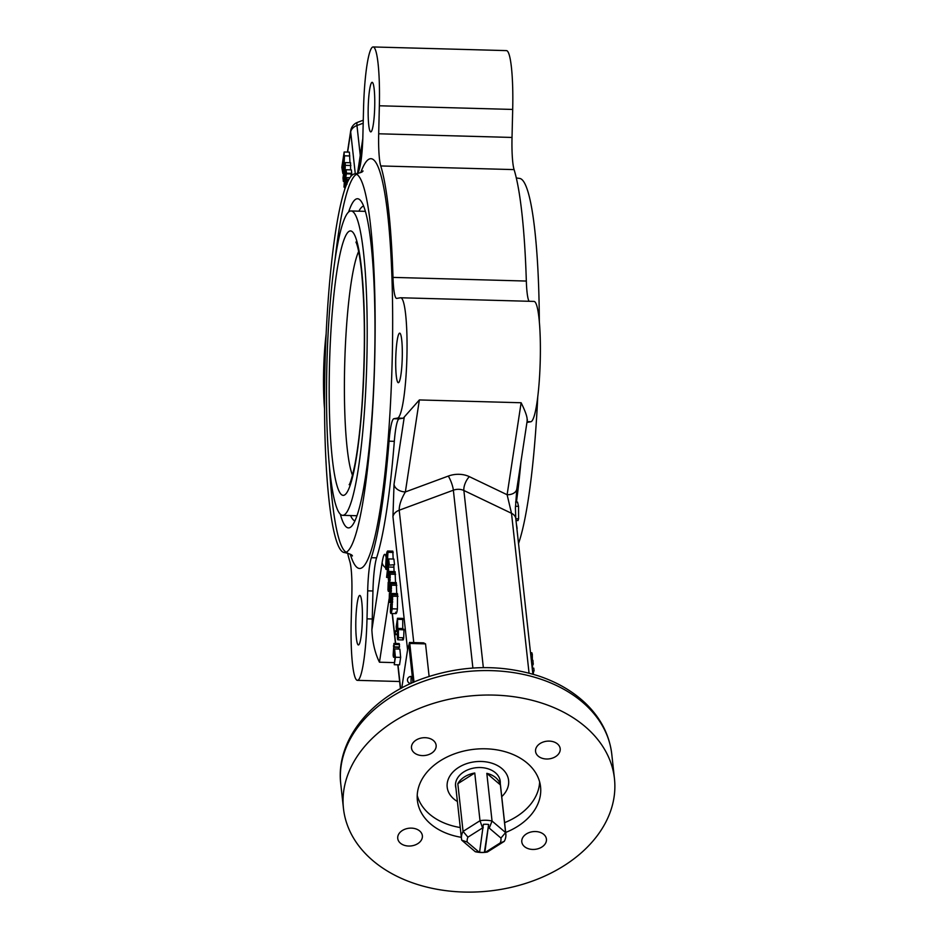 <?xml version="1.0" encoding="UTF-8"?>
<svg xmlns="http://www.w3.org/2000/svg" width="939" height="939" viewBox="0 0 939 939"><rect width="100%" height="100%" fill="white"/><g stroke="black" fill="none" stroke-linecap="round" stroke-linejoin="round"><path stroke-width="1.41" d="M330.117 473.139A152.247 19.907 -88.4 0 0 342.676 515.335A152.247 19.907 -88.4 0 0 363.792 420.073A152.247 19.907 -88.4 0 0 363.593 253.154A152.247 19.907 -88.4 0 0 351.033 210.958A152.247 19.907 -88.4 0 0 329.918 306.22A152.247 19.907 -88.4 0 0 330.117 473.139M488.55 827.998A16.996 12.219 -6.3 0 1 489.242 828.104L500.945 838.069A16.996 12.219 -6.3 0 1 500.205 842.94L485.58 852.178A16.996 12.219 -6.3 0 1 484.853 852.248L488.632 824.477A19.473 14.003 173.7 0 0 483.374 824.325L479.594 852.107A16.996 12.219 -6.3 0 1 478.902 851.99L467.188 842.037A16.996 12.219 -6.3 0 1 467.927 837.165L482.564 827.928A16.996 12.219 -6.3 0 1 483.28 827.846M474.758 773.008A22.301 16.033 173.7 0 0 464.535 776.858A22.301 16.033 173.7 0 0 457.821 783.701L463.068 831.402L480.005 820.709L474.758 773.008L457.821 783.701M482.564 827.928L480.005 820.709A22.301 16.033 -6.3 0 1 492.048 821.038L486.813 773.337A22.301 16.033 173.7 0 1 500.37 784.875L486.813 773.337M489.242 828.104L492.048 821.038L505.605 832.576L500.37 784.875M500.945 838.069L505.605 832.576A22.301 16.033 -6.3 0 1 505.839 833.949A22.301 16.033 -6.3 0 1 504.266 841.356L487.329 852.049A22.301 16.033 -6.3 0 1 475.287 851.72L461.73 840.182A22.301 16.033 -6.3 0 1 461.495 838.82A22.301 16.033 -6.3 0 1 463.068 831.402L467.927 837.165M504.266 841.356L500.205 842.94M461.73 840.182L467.188 842.037M485.58 852.178L487.329 852.049M475.287 851.72L478.902 851.99M479.594 852.107L479.125 852.201A19.473 14.003 173.7 0 0 484.395 852.342L484.853 852.248M484.395 852.342L488.632 824.477M457.14 768.419A30.893 22.207 173.7 0 0 447.187 787.164A30.893 22.207 173.7 0 0 457.399 801.495A30.893 22.207 -6.3 0 1 447.187 787.164A30.893 22.207 -6.3 0 1 481.284 761.47A30.893 22.207 -6.3 0 1 508.598 780.415A30.893 22.207 173.7 0 0 489.207 762.48A30.893 22.207 173.7 0 0 457.14 768.419M501.743 796.624A30.893 22.207 173.7 0 0 508.598 780.415A30.893 22.207 -6.3 0 1 501.743 796.624M500.287 783.361A22.477 16.163 173.7 0 0 500.241 781.33A22.477 16.163 173.7 0 0 486.132 768.278A22.477 16.163 173.7 0 0 462.786 772.597A22.477 16.163 173.7 0 0 455.544 786.236A22.477 16.163 173.7 0 0 455.943 788.232M412.96 682.559L409.158 647.898A7.078 0.927 -88.4 0 0 408.571 645.938A7.078 0.927 -88.4 0 0 407.831 648.121L401.775 687.994M411.012 683.428L411.094 676.444A3.545 3.545 0 0 0 407.467 679.836A3.545 3.545 0 0 0 410.824 683.522M413.63 682.266L409.85 647.922A7.078 0.927 -88.4 0 0 409.275 645.962L408.571 645.938M385.518 567.684A10.622 7.254 8.7 0 1 382.126 562.59L371.879 629.916A60.19 7.876 -88.4 0 0 372.267 618.989L372.947 590.983A35.4 4.625 91.6 0 1 376.586 557.848A212.437 27.783 91.6 0 0 394.321 441.318A35.4 4.625 91.6 0 1 399.134 418.853L402.819 418.231A60.19 7.876 -88.4 0 0 404.275 416.986L419.357 399.944L521.122 402.749L507.119 494.736L469.347 476.648A21.245 15.27 173.7 0 0 448.302 476.073L405.366 491.942C401.199 499.008 399.145 505.1 399.216 510.217L413.759 642.581M414.005 682.101L409.768 643.45L409.474 642.464L408.747 645.938M398.382 629.553L398.441 637.616C398.042 640.234 397.702 640.445 397.397 638.274L397.455 620.55L396.528 630.891L396.211 626.677L397.49 618.261L398.03 638.027L398.382 629.553L403.958 629.869L403.7 637.769C403.312 640.375 402.96 640.598 402.655 638.414M397.49 618.261L402.749 618.414L402.749 629.165M393.946 644.694L393.394 653.227C393.594 655.504 393.875 655.927 394.216 654.471L394.603 648.931L395.401 657.241L394.263 664.706L395.178 656.596L394.591 650.481L394.239 655.727C393.805 657.957 393.441 657.734 393.148 655.082L393.946 643.415L399.204 643.555L399.521 647.006L394.251 646.865L393.817 644.283M398.5 647.347L398.429 649.037M394.603 648.931L399.861 649.084L400.66 657.382L399.533 664.847L394.263 664.706M392.244 593.483L392.15 608.812C391.54 613.202 390.953 614.282 390.378 612.028L390.601 604.282L390.471 611.312C390.988 612.428 391.481 611.054 391.974 607.181L392.666 596.746L391.645 602.685L391.152 598.202L392.244 593.483L397.502 593.624L397.42 608.965C396.798 613.355 396.211 614.423 395.648 612.181M391.035 582.473L390.941 597.803C390.331 602.204 389.744 603.272 389.169 601.03L389.392 593.272L389.262 600.314C389.779 601.429 390.272 600.044 390.765 596.171L391.457 585.736L390.436 591.676L389.943 587.192L391.035 582.473L396.293 582.614L396.716 593.601M389.826 571.464L389.732 586.805C389.122 591.194 388.523 592.263 387.96 590.021L388.183 582.262L388.053 589.305C388.57 590.42 389.063 589.035 389.556 585.173L390.248 574.727L389.227 580.666L388.734 576.182L389.826 571.464L395.084 571.605L395.507 582.591M389.18 565.125L388.758 564.057L388.3 567.027L388.875 573.236L386.598 577.391L388.64 558.916L393.899 559.057L394.521 564.738L389.18 565.125L394.521 564.738M393.864 565.255L394.051 571.581M393.218 552.437L387.948 552.296L387.232 564.644C386.657 568.975 386.093 570.114 385.553 568.06L386.269 555.888C386.833 551.51 387.396 550.313 387.948 552.296L387.561 551.017L392.831 551.158L393.159 559.034M344.155 152.001L344.085 168.938L342.876 173.539L341.819 167.342L344.155 152.001L349.414 152.141L349.989 162.729M346.385 173.832L343.991 187.119L345.247 166.86L343.357 181.415L342.981 177.941L345.317 162.6L344.472 182.859L346.104 169.736L351.362 169.877L351.738 173.339L351.644 173.985L346.385 173.832L346.479 173.199L351.738 173.339M351.268 173.973L350.916 176.321M345.317 162.6L350.576 162.74L350.587 169.853M347.594 553.036A212.437 27.783 91.6 0 0 349.789 561.358A35.4 4.625 -88.4 0 1 351.867 593.518L351.186 621.536A60.19 7.876 -88.4 0 0 357.442 680.352A60.19 7.876 -88.4 0 0 367.008 618.848L367.677 590.831A35.4 4.625 91.6 0 1 371.328 557.707A212.437 27.783 91.6 0 0 389.051 441.177A35.4 4.625 91.6 0 1 393.875 418.712L397.549 418.078A60.19 7.876 -88.4 0 0 406.892 357.372A60.19 7.876 -88.4 0 0 400.648 297.757A60.19 7.876 -88.4 0 0 400.448 297.78L396.763 298.402A35.4 4.625 -88.4 0 1 396.645 298.414A35.4 4.625 -88.4 0 1 392.995 277.392A212.437 27.783 91.6 0 0 380.753 165.945A35.4 4.625 -88.4 0 1 378.687 133.784L379.356 105.778L512.694 109.44A60.19 7.876 -88.4 0 0 506.438 50.612L373.1 46.95A60.19 7.876 -88.4 0 0 363.546 108.455L362.865 136.472A35.4 4.625 91.6 0 1 359.226 169.607A212.437 27.783 91.6 0 0 358.017 173.586M512.694 109.44L512.025 137.446A35.4 4.625 -88.4 0 0 514.091 169.607A212.437 27.783 91.6 0 1 526.333 281.054A35.4 4.625 -88.4 0 0 529.056 301.29M526.932 422.48A35.4 4.625 -88.4 0 1 527.213 422.374L530.887 421.74A60.19 7.876 -88.4 0 0 540.23 361.034A60.19 7.876 -88.4 0 0 533.986 301.419L400.648 297.757M520.945 461.847A212.437 27.783 91.6 0 1 516.45 502.06M516.297 177.941L519.255 178.387A189.42 24.766 91.6 0 1 534.878 230.888A189.42 24.766 91.6 0 1 539.338 321.96M537.742 397.056A189.42 24.766 91.6 0 1 518.516 543.517M358.886 211.169A157.552 20.599 91.6 0 1 363.604 206.087M354.954 520.887A157.552 20.599 91.6 0 1 350.529 515.558M348.615 212.003A164.642 21.527 91.6 0 1 360.318 200.253A164.642 21.527 91.6 0 1 371.093 244.375A164.642 21.527 91.6 0 1 372.067 414.651A164.642 21.527 91.6 0 1 351.35 526.533A164.642 21.527 91.6 0 1 340.305 514.161M346.221 552.238A189.42 24.766 91.6 0 1 332.171 500.158A189.42 24.766 91.6 0 1 329.413 466.155M335.094 259.34A189.42 24.766 91.6 0 1 356.609 174.302M329.014 500.076A189.42 24.766 91.6 0 1 328.767 292.405A189.42 24.766 91.6 0 1 355.036 173.879A189.42 24.766 91.6 0 1 370.659 226.381A189.42 24.766 91.6 0 1 370.905 434.053A189.42 24.766 91.6 0 1 344.636 552.578A189.42 24.766 91.6 0 1 329.014 500.076M326.15 333.908A60.19 7.876 -88.4 0 0 324.554 409.017M379.356 105.778A60.19 7.876 -88.4 0 0 373.1 46.95M374.18 89.217A24.79 3.24 91.6 0 1 374.215 116.389A24.79 3.24 91.6 0 1 370.776 131.894A24.79 3.24 91.6 0 1 368.734 125.028A24.79 3.24 91.6 0 1 368.698 97.856A24.79 3.24 91.6 0 1 372.137 82.339A24.79 3.24 91.6 0 1 374.18 89.217M361.82 602.286A24.79 3.24 91.6 0 1 361.855 629.459A24.79 3.24 91.6 0 1 358.416 644.964A24.79 3.24 91.6 0 1 356.374 638.097A24.79 3.24 91.6 0 1 356.339 610.925A24.79 3.24 91.6 0 1 359.778 595.42A24.79 3.24 91.6 0 1 361.82 602.286M401.728 340.024A24.79 3.24 91.6 0 1 401.763 367.196A24.79 3.24 91.6 0 1 398.324 382.701A24.79 3.24 91.6 0 1 396.281 375.835A24.79 3.24 91.6 0 1 396.246 348.662A24.79 3.24 91.6 0 1 399.685 333.157A24.79 3.24 91.6 0 1 401.728 340.024M409.474 642.464L423.583 642.851L425.543 643.884L409.768 643.45M429.123 676.432L425.543 643.884M493.949 695.095A136.319 98.008 173.7 0 0 343.463 808.456A136.319 98.008 173.7 0 0 463.983 892.05A136.319 98.008 173.7 0 0 614.458 778.689A136.319 98.008 173.7 0 0 493.949 695.095M505.675 832.447A61.962 44.544 173.7 0 0 540.559 786.812A61.962 44.544 173.7 0 0 485.78 748.806A61.962 44.544 173.7 0 0 417.374 800.333A61.962 44.544 173.7 0 0 461.331 837.318M436.095 746.986A12.395 8.909 173.7 0 0 436.13 745.296A12.395 8.909 173.7 0 0 422.843 737.796A12.395 8.909 173.7 0 0 411.493 748.007A12.395 8.909 173.7 0 0 422.456 755.602A12.395 8.909 173.7 0 0 436.095 746.986M546.51 759.005A12.395 8.909 173.7 0 0 560.196 748.7A12.395 8.909 173.7 0 0 546.897 741.2A12.395 8.909 173.7 0 0 535.559 751.411A12.395 8.909 173.7 0 0 546.51 759.005M521.838 840.159A12.395 8.909 173.7 0 0 521.791 841.849A12.395 8.909 173.7 0 0 532.753 849.443A12.395 8.909 173.7 0 0 546.428 839.137A12.395 8.909 173.7 0 0 534.314 831.543A12.395 8.909 173.7 0 0 521.838 840.159M411.423 828.128A12.395 8.909 173.7 0 0 397.737 838.433A12.395 8.909 173.7 0 0 408.688 846.039A12.395 8.909 173.7 0 0 422.374 835.733A12.395 8.909 173.7 0 0 411.423 828.128M527.366 419.639L516.814 488.996A10.622 7.254 -171.3 0 1 507.119 494.736L511.509 513.293L529.056 673.122M527.084 420.367C527.53 417.491 525.535 411.622 521.122 402.749M371.879 629.916C372.513 642.593 375.037 653.356 379.462 662.206L394.263 662.617M504.595 822.658A61.962 44.544 173.7 0 0 539.643 781.952M417.209 795.403A61.962 44.544 173.7 0 0 460.251 827.529M344.472 156.461L343.874 167.494C343.322 171.884 342.805 172.823 342.301 170.288L342.805 171.954M343.686 168.68L342.312 168.644L342.301 170.288L343.392 170.311M342.312 168.644L344.413 156.003M344.566 155.815L349.836 155.956M344.085 168.938L344.719 168.961M346.104 169.736L346.479 173.199M343.991 187.119L344.813 187.143M343.404 178.633L344.449 178.668M343.381 180.1L344.355 180.124M343.463 180.769L344.308 180.793M343.357 181.415L344.273 181.438M345.622 165.358L350.881 165.499M346.972 184.29L347.113 180.042C346.608 178.293 346.104 179.595 345.587 183.938L346.878 183.516M345.587 183.938L346.315 184.913M347.113 180.042L346.749 178.844M344.648 189.572L346.691 177.671L347.324 182.495M346.127 185.312L345.388 185.3L346.174 185.687L345.388 185.3L344.977 188.575M347.23 179.537L348.756 179.584M398.441 637.616L403.7 637.769M403.089 639.952L397.831 639.811L397.397 638.274M396.657 625.844L397.408 625.867M396.61 630.351L397.303 630.374M396.528 630.891L397.291 630.902M397.596 619.329L402.866 619.47M397.49 628.426L402.761 628.578M397.631 636.384L398.465 636.407M395.436 631.384L395.366 634.095L395.436 631.384L397.279 631.36M395.366 634.095L397.232 634.071M394.028 646.725L394.274 644.459L399.544 644.6M393.371 645.973L393.969 645.997M393.394 653.227L394.368 653.262M393.899 655.457L394.216 654.471M395.401 657.241L400.66 657.382M395.061 657.335L393.723 657.3L394.239 655.727L395.096 655.751M391.727 599.34L392.737 599.364M391.68 601.5L392.619 601.523M391.739 602.04L392.572 602.063M391.645 602.685L392.514 602.709M392.279 594.258L397.537 594.399M392.396 594.68L397.655 594.821M392.772 596.195L398.03 596.335M392.15 608.812L397.42 608.965M396.082 613.613L390.824 613.472L390.378 612.028M390.601 604.282L392.349 604.329M390.683 604.599L392.314 604.646M390.73 612.087L390.471 611.312L391.164 611.336M390.518 588.33L391.528 588.354M390.471 590.49L391.41 590.514M390.53 591.042L391.363 591.065M390.436 591.676L391.305 591.699M391.07 583.248L396.328 583.389M391.187 583.671L396.446 583.812M391.563 585.185L396.821 585.326M391.622 602.509L389.615 602.462L389.169 601.03M389.392 593.272L391.14 593.319M389.474 593.601L391.105 593.636M389.521 601.077L389.262 600.314L389.955 600.326M389.309 577.321L390.319 577.344M389.262 579.48L390.201 579.516M389.321 580.032L390.154 580.056M389.227 580.666L390.096 580.689M389.861 572.238L395.119 572.391M389.978 572.661L395.237 572.802M390.354 574.175L395.612 574.316M390.413 591.511L388.406 591.453L387.96 590.021M388.183 582.262L389.931 582.321M388.265 582.591L389.896 582.638M388.312 590.068L388.053 589.305L388.746 589.316M388.64 558.916L389.262 564.585M388.3 567.027L393.57 567.179M388.934 572.79L389.615 572.813M388.875 573.236L389.544 573.26M386.598 577.391L388.875 577.462M387.901 563.33L388.5 563.353M386.997 575.666L388.218 567.567L388.769 572.555L387.044 575.666M387.584 569.433L385.952 569.386L385.553 568.06M387.854 552.93C387.361 552.285 386.891 553.81 386.445 557.52L385.647 567.426C386.14 568.06 386.598 566.581 387.044 563.013L387.654 552.273M386.164 567.438L385.847 568.025M387.232 564.644L387.901 564.668M387.725 557.555L386.445 557.52M532.824 664.401L532.26 668.099M531.345 660.258L532.918 660.305L533.199 664.413L531.791 664.366M533.293 663.767L531.72 663.72M533.61 671.538L533.199 674.261M532.202 668.099L533.775 668.145L534.08 670.904L532.577 671.502M534.08 670.904L532.507 670.857M532.343 660.293L532.307 654.283L531.861 652.758L530.512 652.722M532.307 654.283L530.676 654.237M516.157 520.511L516.063 521.157M517.131 528.528L516.368 523.868M515.992 520.511L518.023 520.57L518.598 518.856L518.539 506.344L517.53 502.095L515.605 502.036M518.598 518.856L515.804 518.774M518.539 506.344L515.452 506.262M363.193 123.209L356.961 125.509A10.622 2.418 -110.3 0 1 357.536 122.34A10.622 10.622 0 0 0 350.717 130.697L347.465 152.095M419.357 399.944L405.366 491.942A10.622 7.254 -171.3 0 1 394.028 484.313L392.948 516.72L407.573 649.87M358.639 251.488A116.988 15.294 -88.4 0 0 347.148 448.02A116.988 15.294 -88.4 0 0 352.501 475.287M361.398 267.58A132.293 17.301 -88.4 0 0 336.819 271.747A132.293 17.301 -88.4 0 0 332.312 458.725A132.293 17.301 -88.4 0 0 356.89 454.546A132.293 17.301 -88.4 0 0 361.398 267.58M409.158 647.898L409.85 647.922M382.126 562.59C383.593 553.893 384.908 552.073 386.082 557.132M388.394 577.438L388.922 582.286M389.943 591.488L390.131 593.295M391.152 602.498L391.34 604.305M392.361 613.507L395.648 643.45M397.995 664.8L400.601 688.616M404.275 416.986L394.028 484.313M357.642 173.668L362.759 140.005M355.294 173.879L350.693 132.012L347.63 152.095M389.943 593.284L389.744 591.488M389.063 599.07L379.462 662.206M371.328 557.707L376.586 557.848M389.051 441.177L394.321 441.318M392.995 277.392L526.333 281.054M380.753 165.945L514.091 169.607M360.74 172.588A205.007 26.808 91.6 0 1 387.807 215.547A205.007 26.808 91.6 0 1 384.861 474.254A205.007 26.808 91.6 0 1 350.259 554.186M516.814 488.996L515.417 508.046L515.793 518.645A10.622 7.641 173.7 0 0 511.509 513.293L463.878 490.487L483.339 667.629M469.347 476.648A10.622 4.824 115.6 0 0 463.878 490.487A10.622 7.641 173.7 0 0 453.361 490.193L472.892 668.04M448.302 476.073A10.622 2.418 69.7 0 1 453.361 490.193L399.216 510.217A10.622 7.641 -6.3 0 0 392.948 516.72M340.775 783.995C335.317 740.132 371.821 695.928 424.545 677.97C463.373 664.871 501.485 664.225 538.869 676.045C557.508 682.313 573.166 691.491 585.83 703.593C600.819 718.159 609.47 735.037 611.782 754.228A136.319 98.008 173.7 0 0 491.261 670.634A136.319 98.008 173.7 0 0 340.775 783.995L343.463 808.456M378.687 133.784L512.025 137.446M397.549 418.078L402.819 418.231M530.887 421.74L527.061 421.634M367.008 618.848L372.267 618.989M360.247 155.393L356.961 125.509A10.622 7.641 -6.3 0 0 350.693 132.012A10.622 7.254 -171.3 0 1 350.717 130.697M367.677 590.831L372.947 590.983M393.875 418.712L399.134 418.853M349.273 484.559C348.721 484.994 350.317 485.874 354.731 465.38C357.794 449.722 360.224 429.452 362.02 404.568C365.365 352.876 365.142 307.91 361.351 269.681C359.696 255.854 358.029 246.934 356.339 242.955L355.94 242.051M365.365 211.357L351.033 210.958M357.008 515.734L342.676 515.335M505.839 833.949L499.841 779.335M461.495 838.82L455.497 784.206M352.407 555.982C352.418 554.926 349.836 553.787 344.636 552.578M355.036 173.879C360.33 172.94 362.97 171.954 362.982 170.91M611.782 754.228L614.458 778.689M357.442 680.352L399.638 681.514M342.876 173.539L344.014 173.562M346.691 177.671L349.848 177.753M398.535 629.048L403.805 629.189M395.53 634.6L397.232 634.647M395.648 630.762L396.516 630.785M394.145 647.229L399.415 647.37M515.793 518.645L532.871 674.167M363.264 120.215L357.536 122.34M387.326 569.421L387.431 570.407M388.206 577.438L388.734 582.286M390.953 602.498L391.152 604.293M392.162 613.507L395.46 643.45M397.796 664.8L400.425 688.721M357.466 173.703L362.818 138.538"/></g></svg>
